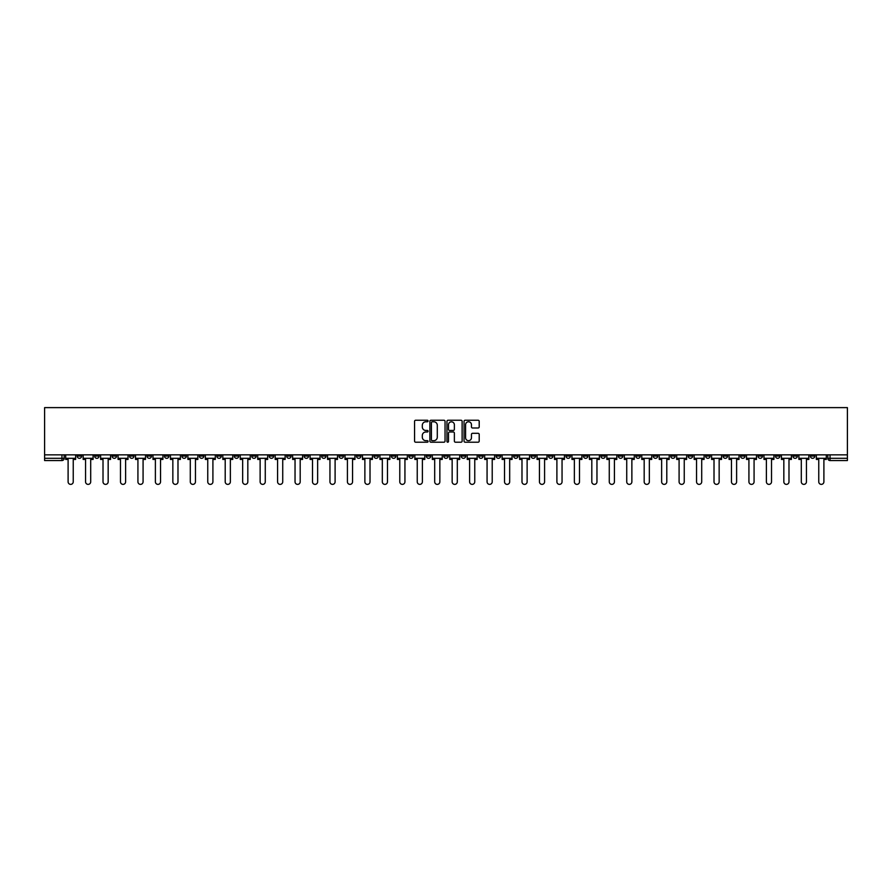 <?xml version="1.0" encoding="UTF-8"?>
<svg xmlns="http://www.w3.org/2000/svg" width="892" height="892" viewBox="0 0 892 892"><rect width="100%" height="100%" fill="white"/><g stroke="black" fill="none" stroke-linecap="round" stroke-linejoin="round"><path stroke-width="1.34" d="M428.093 421.013A0.769 0.769 0 0 0 427.324 420.243L415.661 420.243A1.104 1.104 0 0 0 414.557 421.347L414.557 441.116A1.104 1.104 0 0 0 415.661 442.209L427.324 442.209A0.769 0.769 0 0 0 428.093 441.44A0.769 0.769 0 0 0 427.324 440.67L425.818 440.67A3.512 3.512 0 0 1 422.306 437.158L422.306 435.508A3.512 3.512 0 0 1 425.818 431.996L427.324 431.996A0.769 0.769 0 0 0 428.093 431.226A0.769 0.769 0 0 0 427.324 430.457L425.818 430.457A3.512 3.512 0 0 1 422.306 426.945L422.306 425.294A3.512 3.512 0 0 1 425.818 421.782L427.324 421.782A0.769 0.769 0 0 0 428.093 421.013M653.245 454.842L653.245 456.068L657.727 456.068A2.241 2.241 0 0 1 655.486 458.31A2.241 2.241 0 0 1 653.245 456.068L653.245 454.842M548.502 454.842L548.502 456.068L552.984 456.068A2.241 2.241 0 0 1 550.743 458.31A2.241 2.241 0 0 1 548.502 456.068L548.502 454.842M531.052 454.842L531.052 456.068L535.523 456.068A2.241 2.241 0 0 1 533.282 458.31A2.241 2.241 0 0 1 531.052 456.068L531.052 454.842M426.309 454.842L426.309 456.068L430.78 456.068A2.241 2.241 0 0 1 428.539 458.31A2.241 2.241 0 0 1 426.309 456.068L426.309 454.842M408.848 454.842L408.848 456.068L413.319 456.068A2.241 2.241 0 0 1 411.089 458.31A2.241 2.241 0 0 1 408.848 456.068L408.848 454.842M391.387 454.842L391.387 456.068L395.87 456.068A2.241 2.241 0 0 1 393.628 458.31A2.241 2.241 0 0 1 391.387 456.068L391.387 454.842M356.477 454.842L356.477 456.068L360.948 456.068A2.241 2.241 0 0 1 358.718 458.31A2.241 2.241 0 0 1 356.477 456.068L356.477 454.842M321.566 456.068L321.566 454.842L321.566 456.068A2.241 2.241 0 0 0 323.796 458.31A2.241 2.241 0 0 1 321.566 456.068L326.037 456.068A2.241 2.241 0 0 1 323.796 458.31A2.241 2.241 0 0 0 326.037 456.068L326.037 454.842L326.037 456.068M304.105 456.068L304.105 454.842L304.105 456.068A2.241 2.241 0 0 0 306.346 458.31A2.241 2.241 0 0 1 304.105 456.068L308.576 456.068A2.241 2.241 0 0 1 306.346 458.31M286.644 456.068L286.644 454.842L286.644 456.068A2.241 2.241 0 0 0 288.885 458.31A2.241 2.241 0 0 1 286.644 456.068L291.127 456.068A2.241 2.241 0 0 1 288.885 458.31A2.241 2.241 0 0 0 291.127 456.068L291.127 454.842L291.127 456.068M269.194 454.842L269.194 456.068L273.666 456.068A2.241 2.241 0 0 1 271.424 458.31A2.241 2.241 0 0 1 269.194 456.068L269.194 454.842M251.734 454.842L251.734 456.068L256.216 456.068A2.241 2.241 0 0 1 253.975 458.31A2.241 2.241 0 0 1 251.734 456.068L251.734 454.842M234.273 454.842L234.273 456.068L238.755 456.068A2.241 2.241 0 0 1 236.514 458.31A2.241 2.241 0 0 1 234.273 456.068L234.273 454.842M216.823 456.068L216.823 454.842L216.823 456.068A2.241 2.241 0 0 0 219.064 458.31A2.241 2.241 0 0 1 216.823 456.068L221.294 456.068A2.241 2.241 0 0 1 219.064 458.31M181.901 456.068L181.901 454.842L181.901 456.068A2.241 2.241 0 0 0 184.142 458.31A2.241 2.241 0 0 1 181.901 456.068L186.383 456.068A2.241 2.241 0 0 1 184.142 458.31A2.241 2.241 0 0 0 186.383 456.068L186.383 454.842L186.383 456.068M164.451 456.068L164.451 454.842L164.451 456.068A2.241 2.241 0 0 0 166.692 458.31A2.241 2.241 0 0 1 164.451 456.068L168.922 456.068A2.241 2.241 0 0 1 166.692 458.31A2.241 2.241 0 0 0 168.922 456.068L168.922 454.842L168.922 456.068M146.99 456.068L146.99 454.842L146.99 456.068A2.241 2.241 0 0 0 149.232 458.31A2.241 2.241 0 0 1 146.99 456.068L151.473 456.068A2.241 2.241 0 0 1 149.232 458.31A2.241 2.241 0 0 0 151.473 456.068L151.473 454.842L151.473 456.068M129.541 456.068L129.541 454.842L129.541 456.068A2.241 2.241 0 0 0 131.771 458.31A2.241 2.241 0 0 1 129.541 456.068L134.012 456.068A2.241 2.241 0 0 1 131.771 458.31M112.08 456.068L112.08 454.842L112.08 456.068A2.241 2.241 0 0 0 114.321 458.31A2.241 2.241 0 0 1 112.08 456.068L116.551 456.068A2.241 2.241 0 0 1 114.321 458.31A2.241 2.241 0 0 0 116.551 456.068L116.551 454.842L116.551 456.068M94.619 456.068L94.619 454.842L94.619 456.068A2.241 2.241 0 0 0 96.86 458.31A2.241 2.241 0 0 1 94.619 456.068L99.101 456.068A2.241 2.241 0 0 1 96.86 458.31A2.241 2.241 0 0 0 99.101 456.068L99.101 454.842L99.101 456.068M478.101 427.993A1.104 1.104 0 0 0 479.205 426.889L479.205 421.347A1.104 1.104 0 0 0 478.101 420.243L465.145 420.243A1.104 1.104 0 0 0 464.041 421.347L464.041 441.116A1.104 1.104 0 0 0 465.145 442.209L478.101 442.209A1.104 1.104 0 0 0 479.205 441.116L479.205 434.415A1.104 1.104 0 0 0 478.101 433.311L472.559 433.311A1.104 1.104 0 0 0 471.455 434.415L471.455 437.738A2.944 2.944 0 0 1 468.523 440.67A2.944 2.944 0 0 1 465.579 437.738L465.579 424.726A2.944 2.944 0 0 1 468.523 421.782A2.944 2.944 0 0 1 471.455 424.726L471.455 426.889A1.104 1.104 0 0 0 472.559 427.993L478.101 427.993M847.4 454.842L44.6 454.842L44.6 407.622L847.4 407.622L847.4 460.551L830.051 460.551A2.241 2.241 0 0 1 827.821 458.31L847.4 458.31M445.041 421.347A1.104 1.104 0 0 0 443.937 420.243L430.981 420.243A1.104 1.104 0 0 0 429.877 421.347L429.877 441.116A1.104 1.104 0 0 0 430.981 442.209L443.937 442.209A1.104 1.104 0 0 0 445.041 441.116L445.041 421.347M448.063 420.243L461.019 420.243A1.104 1.104 0 0 1 462.123 421.347L462.123 441.116A1.104 1.104 0 0 1 461.019 442.209L455.478 442.209A1.104 1.104 0 0 1 454.374 441.116L454.374 433.099A1.104 1.104 0 0 0 453.281 431.996L449.601 431.996A1.104 1.104 0 0 0 448.498 433.099L448.498 441.44A0.769 0.769 0 0 1 447.728 442.209A0.769 0.769 0 0 1 446.959 441.44L446.959 421.347A1.104 1.104 0 0 1 448.063 420.243M827.821 454.842L827.821 458.31M64.179 454.842L64.179 458.31L64.179 454.842M61.949 454.842L61.949 460.551L44.6 460.551L44.6 458.31L64.179 458.31A2.241 2.241 0 0 1 61.949 460.551A2.241 2.241 0 0 0 64.179 458.31M44.6 454.842L44.6 458.31M814.831 454.842L814.831 456.068A2.241 2.241 0 0 1 812.601 458.31A2.241 2.241 0 0 1 810.36 456.068L814.831 456.068M810.36 454.842L810.36 456.068M797.381 454.842L797.381 456.068A2.241 2.241 0 0 1 795.14 458.31A2.241 2.241 0 0 1 792.899 456.068A2.241 2.241 0 0 0 795.14 458.31A2.241 2.241 0 0 0 797.381 456.068L792.899 456.068L792.899 454.842M779.92 454.842L779.92 456.068A2.241 2.241 0 0 1 777.679 458.31A2.241 2.241 0 0 1 775.449 456.068L779.92 456.068M775.449 454.842L775.449 456.068M762.459 454.842L762.459 456.068A2.241 2.241 0 0 1 760.229 458.31A2.241 2.241 0 0 1 757.988 456.068L762.459 456.068M757.988 454.842L757.988 456.068M745.01 456.068L745.01 454.842L745.01 456.068A2.241 2.241 0 0 1 742.768 458.31A2.241 2.241 0 0 1 740.527 456.068L745.01 456.068A2.241 2.241 0 0 1 742.768 458.31M740.527 454.842L740.527 456.068M727.549 454.842L727.549 456.068A2.241 2.241 0 0 1 725.308 458.31A2.241 2.241 0 0 1 723.077 456.068A2.241 2.241 0 0 0 725.308 458.31M723.077 454.842L723.077 456.068L727.549 456.068M710.099 454.842L710.099 456.068A2.241 2.241 0 0 1 707.858 458.31A2.241 2.241 0 0 1 705.617 456.068L710.099 456.068A2.241 2.241 0 0 1 707.858 458.31M705.617 454.842L705.617 456.068M692.638 454.842L692.638 456.068A2.241 2.241 0 0 1 690.397 458.31A2.241 2.241 0 0 1 688.156 456.068A2.241 2.241 0 0 0 690.397 458.31M688.156 454.842L688.156 456.068L692.638 456.068M675.177 454.842L675.177 456.068A2.241 2.241 0 0 1 672.936 458.31A2.241 2.241 0 0 1 670.706 456.068L675.177 456.068M670.706 454.842L670.706 456.068M657.727 454.842L657.727 456.068A2.241 2.241 0 0 1 655.486 458.31M640.266 454.842L640.266 456.068A2.241 2.241 0 0 1 638.025 458.31A2.241 2.241 0 0 1 635.784 456.068L640.266 456.068M635.784 454.842L635.784 456.068M622.806 454.842L622.806 456.068A2.241 2.241 0 0 1 620.576 458.31A2.241 2.241 0 0 1 618.334 456.068L622.806 456.068M618.334 454.842L618.334 456.068M605.356 454.842L605.356 456.068A2.241 2.241 0 0 1 603.115 458.31A2.241 2.241 0 0 1 600.873 456.068A2.241 2.241 0 0 0 603.115 458.31M600.873 454.842L600.873 456.068L605.356 456.068M587.895 454.842L587.895 456.068A2.241 2.241 0 0 1 585.654 458.31A2.241 2.241 0 0 1 583.424 456.068L587.895 456.068M583.424 454.842L583.424 456.068M570.434 454.842L570.434 456.068A2.241 2.241 0 0 1 568.204 458.31A2.241 2.241 0 0 1 565.963 456.068L570.434 456.068M565.963 454.842L565.963 456.068M552.984 454.842L552.984 456.068M535.523 454.842L535.523 456.068L535.523 454.842M518.062 454.842L518.062 456.068A2.241 2.241 0 0 1 515.832 458.31A2.241 2.241 0 0 1 513.591 456.068L518.062 456.068M513.591 454.842L513.591 456.068M500.613 454.842L500.613 456.068A2.241 2.241 0 0 1 498.372 458.31A2.241 2.241 0 0 1 496.13 456.068L500.613 456.068M496.13 454.842L496.13 456.068M483.152 454.842L483.152 456.068A2.241 2.241 0 0 1 480.911 458.31A2.241 2.241 0 0 1 478.681 456.068L483.152 456.068M478.681 454.842L478.681 456.068M465.691 454.842L465.691 456.068A2.241 2.241 0 0 1 463.461 458.31A2.241 2.241 0 0 1 461.22 456.068L465.691 456.068M461.22 454.842L461.22 456.068M448.241 454.842L448.241 456.068A2.241 2.241 0 0 1 446 458.31A2.241 2.241 0 0 1 443.759 456.068L448.241 456.068M443.759 454.842L443.759 456.068M430.78 454.842L430.78 456.068A2.241 2.241 0 0 1 428.539 458.31M413.319 454.842L413.319 456.068M395.87 456.068L395.87 454.842L395.87 456.068A2.241 2.241 0 0 1 393.628 458.31M378.409 454.842L378.409 456.068A2.241 2.241 0 0 1 376.168 458.31A2.241 2.241 0 0 1 373.938 456.068A2.241 2.241 0 0 0 376.168 458.31A2.241 2.241 0 0 0 378.409 456.068L373.938 456.068L373.938 454.842M360.948 456.068L360.948 454.842L360.948 456.068A2.241 2.241 0 0 1 358.718 458.31M343.498 454.842L343.498 456.068A2.241 2.241 0 0 1 341.257 458.31A2.241 2.241 0 0 1 339.016 456.068A2.241 2.241 0 0 0 341.257 458.31M339.016 454.842L339.016 456.068L343.498 456.068M308.576 454.842L308.576 456.068L308.576 454.842M273.666 456.068L273.666 454.842L273.666 456.068A2.241 2.241 0 0 1 271.424 458.31M256.216 456.068L256.216 454.842L256.216 456.068A2.241 2.241 0 0 1 253.975 458.31M238.755 456.068L238.755 454.842L238.755 456.068A2.241 2.241 0 0 1 236.514 458.31M221.294 454.842L221.294 456.068L221.294 454.842M203.844 456.068L203.844 454.842L203.844 456.068A2.241 2.241 0 0 1 201.603 458.31A2.241 2.241 0 0 1 199.362 456.068L203.844 456.068A2.241 2.241 0 0 1 201.603 458.31M199.362 454.842L199.362 456.068M134.012 454.842L134.012 456.068L134.012 454.842M81.64 454.842L81.64 456.068A2.241 2.241 0 0 1 79.399 458.31A2.241 2.241 0 0 1 77.169 456.068A2.241 2.241 0 0 0 79.399 458.31A2.241 2.241 0 0 0 81.64 456.068L81.64 454.842M77.169 454.842L77.169 456.068L81.64 456.068M432.185 421.782A0.769 0.769 0 0 0 431.416 422.552L431.416 439.901A0.769 0.769 0 0 0 432.185 440.67L433.78 440.67A3.512 3.512 0 0 0 437.292 437.158L437.292 425.294A3.512 3.512 0 0 0 433.78 421.782L432.185 421.782M454.374 424.77A2.944 2.944 0 0 0 451.441 421.838A2.944 2.944 0 0 0 448.498 424.77L448.498 429.364A1.104 1.104 0 0 0 449.601 430.457L453.281 430.457A1.104 1.104 0 0 0 454.374 429.364L454.374 424.77M65.696 458.31L65.696 459.425L68.104 459.425L68.104 481.814A2.576 2.576 0 0 0 70.669 484.378A2.576 2.576 0 0 0 73.244 481.814L73.244 459.425L75.653 459.425L75.653 458.31L65.696 458.31L65.696 454.842M75.653 458.31L75.653 454.842M83.146 458.31L83.146 459.425L85.554 459.425L85.554 481.814A2.576 2.576 0 0 0 88.13 484.378A2.576 2.576 0 0 0 90.705 481.814L90.705 459.425L93.114 459.425L93.114 458.31L83.146 458.31L83.146 454.842M93.114 458.31L93.114 454.842M100.606 458.31L100.606 459.425L103.015 459.425L103.015 481.814A2.576 2.576 0 0 0 105.591 484.378A2.576 2.576 0 0 0 108.166 481.814L108.166 459.425L110.563 459.425L110.563 458.31L100.606 458.31L100.606 454.842M110.563 458.31L110.563 454.842M118.067 458.31L118.067 459.425L120.476 459.425L120.476 481.814A2.576 2.576 0 0 0 123.04 484.378A2.576 2.576 0 0 0 125.616 481.814L125.616 459.425L128.024 459.425L128.024 458.31L118.067 458.31L118.067 454.842M128.024 458.31L128.024 454.842M135.517 458.31L135.517 459.425L137.925 459.425L137.925 481.814A2.576 2.576 0 0 0 140.501 484.378A2.576 2.576 0 0 0 143.077 481.814L143.077 459.425L145.485 459.425L145.485 458.31L135.517 458.31L135.517 454.842M145.485 458.31L145.485 454.842M152.978 458.31L152.978 459.425L155.386 459.425L155.386 481.814A2.576 2.576 0 0 0 157.962 484.378A2.576 2.576 0 0 0 160.538 481.814L160.538 459.425L162.935 459.425L162.935 458.31L152.978 458.31L152.978 454.842M162.935 458.31L162.935 454.842M170.439 458.31L170.439 459.425L172.847 459.425L172.847 481.814A2.576 2.576 0 0 0 175.412 484.378A2.576 2.576 0 0 0 177.987 481.814L177.987 459.425L180.396 459.425L180.396 458.31L170.439 458.31L170.439 454.842M180.396 458.31L180.396 454.842M187.889 458.31L187.889 459.425L190.297 459.425L190.297 481.814A2.576 2.576 0 0 0 192.873 484.378A2.576 2.576 0 0 0 195.448 481.814L195.448 459.425L197.857 459.425L197.857 458.31L187.889 458.31L187.889 454.842M197.857 458.31L197.857 454.842M205.35 458.31L205.35 459.425L207.758 459.425L207.758 481.814A2.576 2.576 0 0 0 210.334 484.378A2.576 2.576 0 0 0 212.909 481.814L212.909 459.425L215.306 459.425L215.306 458.31L205.35 458.31L205.35 454.842M215.306 458.31L215.306 454.842M222.81 458.31L222.81 459.425L225.208 459.425L225.208 481.814A2.576 2.576 0 0 0 227.783 484.378A2.576 2.576 0 0 0 230.359 481.814L230.359 459.425L232.767 459.425L232.767 458.31L222.81 458.31L222.81 454.842M232.767 458.31L232.767 454.842M240.26 458.31L240.26 459.425L242.669 459.425L242.669 481.814A2.576 2.576 0 0 0 245.244 484.378A2.576 2.576 0 0 0 247.82 481.814L247.82 459.425L250.228 459.425L250.228 458.31L240.26 458.31L240.26 454.842M250.228 458.31L250.228 454.842M257.721 458.31L257.721 459.425L260.13 459.425L260.13 481.814A2.576 2.576 0 0 0 262.705 484.378A2.576 2.576 0 0 0 265.27 481.814L265.27 459.425L267.678 459.425L267.678 458.31L257.721 458.31L257.721 454.842M267.678 458.31L267.678 454.842M275.182 458.31L275.182 459.425L277.579 459.425L277.579 481.814A2.576 2.576 0 0 0 280.155 484.378A2.576 2.576 0 0 0 282.731 481.814L282.731 459.425L285.139 459.425L285.139 458.31L275.182 458.31L275.182 454.842M285.139 458.31L285.139 454.842M292.632 458.31L292.632 459.425L295.04 459.425L295.04 481.814A2.576 2.576 0 0 0 297.616 484.378A2.576 2.576 0 0 0 300.191 481.814L300.191 459.425L302.6 459.425L302.6 458.31L292.632 458.31L292.632 454.842M302.6 458.31L302.6 454.842M310.093 458.31L310.093 459.425L312.501 459.425L312.501 481.814A2.576 2.576 0 0 0 315.077 484.378A2.576 2.576 0 0 0 317.641 481.814L317.641 459.425L320.05 459.425L320.05 458.31L310.093 458.31L310.093 454.842M320.05 458.31L320.05 454.842M327.554 458.31L327.554 459.425L329.951 459.425L329.951 481.814A2.576 2.576 0 0 0 332.526 484.378A2.576 2.576 0 0 0 335.102 481.814L335.102 459.425L337.51 459.425L337.51 458.31L327.554 458.31L327.554 454.842M337.51 458.31L337.51 454.842M345.003 458.31L345.003 459.425L347.412 459.425L347.412 481.814A2.576 2.576 0 0 0 349.987 484.378A2.576 2.576 0 0 0 352.563 481.814L352.563 459.425L354.971 459.425L354.971 458.31L345.003 458.31L345.003 454.842M354.971 458.31L354.971 454.842M362.464 458.31L362.464 459.425L364.873 459.425L364.873 481.814A2.576 2.576 0 0 0 367.448 484.378A2.576 2.576 0 0 0 370.013 481.814L370.013 459.425L372.421 459.425L372.421 458.31L362.464 458.31L362.464 454.842M372.421 458.31L372.421 454.842M379.925 458.31L379.925 459.425L382.322 459.425L382.322 481.814A2.576 2.576 0 0 0 384.898 484.378A2.576 2.576 0 0 0 387.474 481.814L387.474 459.425L389.882 459.425L389.882 458.31L379.925 458.31L379.925 454.842M389.882 458.31L389.882 454.842M397.375 458.31L397.375 459.425L399.783 459.425L399.783 481.814A2.576 2.576 0 0 0 402.359 484.378A2.576 2.576 0 0 0 404.935 481.814L404.935 459.425L407.332 459.425L407.332 458.31L397.375 458.31L397.375 454.842M407.332 458.31L407.332 454.842M414.836 458.31L414.836 459.425L417.244 459.425L417.244 481.814A2.576 2.576 0 0 0 419.82 484.378A2.576 2.576 0 0 0 422.384 481.814L422.384 459.425L424.793 459.425L424.793 458.31L414.836 458.31L414.836 454.842M424.793 458.31L424.793 454.842M432.297 458.31L432.297 459.425L434.694 459.425L434.694 481.814A2.576 2.576 0 0 0 437.27 484.378A2.576 2.576 0 0 0 439.845 481.814L439.845 459.425L442.254 459.425L442.254 458.31L432.297 458.31L432.297 454.842M442.254 458.31L442.254 454.842M449.746 458.31L449.746 459.425L452.155 459.425L452.155 481.814A2.576 2.576 0 0 0 454.73 484.378A2.576 2.576 0 0 0 457.306 481.814L457.306 459.425L459.703 459.425L459.703 458.31L449.746 458.31L449.746 454.842M459.703 458.31L459.703 454.842M467.207 458.31L467.207 459.425L469.616 459.425L469.616 481.814A2.576 2.576 0 0 0 472.18 484.378A2.576 2.576 0 0 0 474.756 481.814L474.756 459.425L477.164 459.425L477.164 458.31L467.207 458.31L467.207 454.842M477.164 458.31L477.164 454.842M484.668 458.31L484.668 459.425L487.065 459.425L487.065 481.814A2.576 2.576 0 0 0 489.641 484.378A2.576 2.576 0 0 0 492.217 481.814L492.217 459.425L494.625 459.425L494.625 458.31L484.668 458.31L484.668 454.842M494.625 458.31L494.625 454.842M502.118 458.31L502.118 459.425L504.526 459.425L504.526 481.814A2.576 2.576 0 0 0 507.102 484.378A2.576 2.576 0 0 0 509.678 481.814L509.678 459.425L512.075 459.425L512.075 458.31L502.118 458.31L502.118 454.842M512.075 458.31L512.075 454.842M519.579 458.31L519.579 459.425L521.987 459.425L521.987 481.814A2.576 2.576 0 0 0 524.552 484.378A2.576 2.576 0 0 0 527.127 481.814L527.127 459.425L529.536 459.425L529.536 458.31L519.579 458.31L519.579 454.842M529.536 458.31L529.536 454.842M537.029 458.31L537.029 459.425L539.437 459.425L539.437 481.814A2.576 2.576 0 0 0 542.013 484.378A2.576 2.576 0 0 0 544.588 481.814L544.588 459.425L546.997 459.425L546.997 458.31L537.029 458.31L537.029 454.842M546.997 458.31L546.997 454.842M554.49 458.31L554.49 459.425L556.898 459.425L556.898 481.814A2.576 2.576 0 0 0 559.474 484.378A2.576 2.576 0 0 0 562.049 481.814L562.049 459.425L564.446 459.425L564.446 458.31L554.49 458.31L554.49 454.842M564.446 458.31L564.446 454.842M571.95 458.31L571.95 459.425L574.359 459.425L574.359 481.814A2.576 2.576 0 0 0 576.923 484.378A2.576 2.576 0 0 0 579.499 481.814L579.499 459.425L581.907 459.425L581.907 458.31L571.95 458.31L571.95 454.842M581.907 458.31L581.907 454.842M589.4 458.31L589.4 459.425L591.809 459.425L591.809 481.814A2.576 2.576 0 0 0 594.384 484.378A2.576 2.576 0 0 0 596.96 481.814L596.96 459.425L599.368 459.425L599.368 458.31L589.4 458.31L589.4 454.842M599.368 458.31L599.368 454.842M606.861 458.31L606.861 459.425L609.269 459.425L609.269 481.814A2.576 2.576 0 0 0 611.845 484.378A2.576 2.576 0 0 0 614.421 481.814L614.421 459.425L616.818 459.425L616.818 458.31L606.861 458.31L606.861 454.842M616.818 458.31L616.818 454.842M624.322 458.31L624.322 459.425L626.73 459.425L626.73 481.814A2.576 2.576 0 0 0 629.295 484.378A2.576 2.576 0 0 0 631.87 481.814L631.87 459.425L634.279 459.425L634.279 458.31L624.322 458.31L624.322 454.842M634.279 458.31L634.279 454.842M641.772 458.31L641.772 459.425L644.18 459.425L644.18 481.814A2.576 2.576 0 0 0 646.756 484.378A2.576 2.576 0 0 0 649.331 481.814L649.331 459.425L651.74 459.425L651.74 458.31L641.772 458.31L641.772 454.842M651.74 458.31L651.74 454.842M659.233 458.31L659.233 459.425L661.641 459.425L661.641 481.814A2.576 2.576 0 0 0 664.217 484.378A2.576 2.576 0 0 0 666.792 481.814L666.792 459.425L669.19 459.425L669.19 458.31L659.233 458.31L659.233 454.842M669.19 458.31L669.19 454.842M676.693 458.31L676.693 459.425L679.091 459.425L679.091 481.814A2.576 2.576 0 0 0 681.666 484.378A2.576 2.576 0 0 0 684.242 481.814L684.242 459.425L686.65 459.425L686.65 458.31L676.693 458.31L676.693 454.842M686.65 458.31L686.65 454.842M694.143 458.31L694.143 459.425L696.552 459.425L696.552 481.814A2.576 2.576 0 0 0 699.127 484.378A2.576 2.576 0 0 0 701.703 481.814L701.703 459.425L704.111 459.425L704.111 458.31L694.143 458.31L694.143 454.842M704.111 458.31L704.111 454.842M711.604 458.31L711.604 459.425L714.013 459.425L714.013 481.814A2.576 2.576 0 0 0 716.588 484.378A2.576 2.576 0 0 0 719.153 481.814L719.153 459.425L721.561 459.425L721.561 458.31L711.604 458.31L711.604 454.842M721.561 458.31L721.561 454.842M729.065 458.31L729.065 459.425L731.462 459.425L731.462 481.814A2.576 2.576 0 0 0 734.038 484.378A2.576 2.576 0 0 0 736.614 481.814L736.614 459.425L739.022 459.425L739.022 458.31L729.065 458.31L729.065 454.842M739.022 458.31L739.022 454.842M746.515 458.31L746.515 459.425L748.923 459.425L748.923 481.814A2.576 2.576 0 0 0 751.499 484.378A2.576 2.576 0 0 0 754.074 481.814L754.074 459.425L756.483 459.425L756.483 458.31L746.515 458.31L746.515 454.842M756.483 458.31L756.483 454.842M763.976 458.31L763.976 459.425L766.384 459.425L766.384 481.814A2.576 2.576 0 0 0 768.96 484.378A2.576 2.576 0 0 0 771.524 481.814L771.524 459.425L773.933 459.425L773.933 458.31L763.976 458.31L763.976 454.842M773.933 458.31L773.933 454.842M781.437 458.31L781.437 459.425L783.834 459.425L783.834 481.814A2.576 2.576 0 0 0 786.409 484.378A2.576 2.576 0 0 0 788.985 481.814L788.985 459.425L791.394 459.425L791.394 458.31L781.437 458.31L781.437 454.842M791.394 458.31L791.394 454.842M798.886 458.31L798.886 459.425L801.295 459.425L801.295 481.814A2.576 2.576 0 0 0 803.87 484.378A2.576 2.576 0 0 0 806.446 481.814L806.446 459.425L808.854 459.425L808.854 458.31L798.886 458.31L798.886 454.842M808.854 458.31L808.854 454.842M816.347 458.31L816.347 459.425L818.756 459.425L818.756 481.814A2.576 2.576 0 0 0 821.331 484.378A2.576 2.576 0 0 0 823.896 481.814L823.896 459.425L826.304 459.425L826.304 458.31L816.347 458.31L816.347 454.842M826.304 458.31L826.304 454.842M830.051 454.842L830.051 460.551"/></g></svg>
